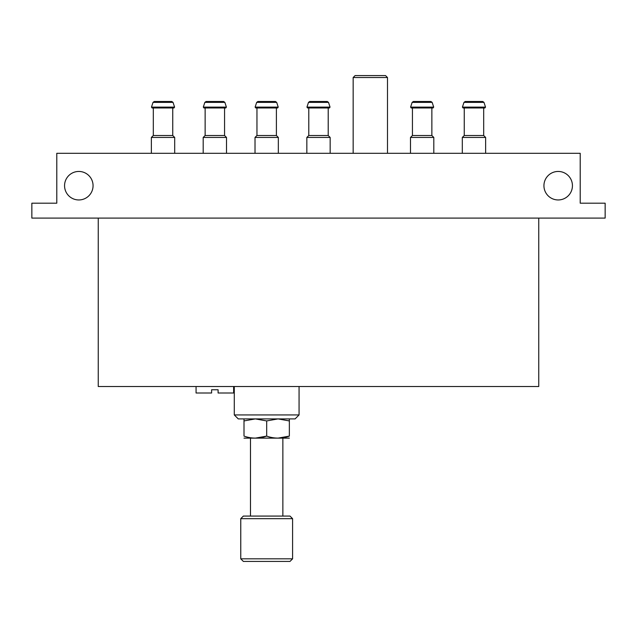 <?xml version="1.0" encoding="UTF-8"?>
<svg xmlns="http://www.w3.org/2000/svg" width="637" height="637" viewBox="0 0 637 637"><rect width="100%" height="100%" fill="white"/><g stroke="black" fill="none" stroke-linecap="round" stroke-linejoin="round"><path stroke-width="0.96" d="M580.856 203.195L580.211 203.195L580.211 153.31L56.789 153.31L56.789 203.195L56.144 203.195M64.56 185.701A14.253 14.253 0 0 0 85.939 198.043A14.253 14.253 0 0 0 85.939 173.36A14.253 14.253 0 0 0 64.56 185.701M543.934 185.701A14.253 14.253 0 0 0 565.314 198.043A14.253 14.253 0 0 0 565.314 173.36A14.253 14.253 0 0 0 543.934 185.701M56.789 203.195L31.85 203.195L31.85 218.093L605.15 218.093L605.15 203.195L580.211 203.195M233.636 386.516L233.636 392.997L218.093 392.997L218.093 389.756L211.611 389.756L211.611 392.997L196.069 392.997L196.069 386.516M289.349 418.907L289.349 420.93L278.011 418.907L266.68 420.93L255.341 418.907L244.003 420.93L244.003 418.907M98.249 218.093L98.249 386.516L538.751 386.516L538.751 218.093M299.064 414.934L234.289 414.934L238.262 418.907L295.09 418.907L299.064 414.934L299.064 386.516M234.289 414.934L234.289 386.516M289.349 420.93L289.349 436.106C289.349 438.758 289.349 438.758 289.349 436.106L278.011 438.129M244.003 420.93L244.003 436.106C244.003 438.758 244.003 438.758 244.003 436.106C251.535 438.766 259.092 438.766 266.68 436.106L255.341 438.129M266.68 420.93L266.68 436.106C274.213 438.766 281.769 438.766 289.349 436.106M240.762 558.832L243.358 561.42L289.994 561.42L292.59 558.832L292.59 518.669L240.762 518.669L240.762 558.832L292.59 558.832M240.762 518.669L243.358 516.081L289.994 516.081L292.59 518.669M250.484 516.081L250.484 438.344M244.003 438.129L289.349 438.129M483.69 107.964L483.69 135.498L485.633 137.441L462.311 137.441L462.311 153.31M483.977 102.382L463.967 102.382L465.193 101.49L482.75 101.49L483.977 102.382L485.521 107.12L484.9 107.964L463.043 107.964L464.254 107.964L464.254 135.498L483.69 135.498L485.633 137.441L485.633 153.31M153.31 107.964L152.1 107.964L153.31 107.964L153.31 135.498L151.367 137.441L151.367 153.31M154.934 101.49L154.25 101.49L154.934 101.49M256.958 107.964L255.748 107.964L256.958 107.964L256.958 135.498L255.015 137.441L255.015 153.31M258.582 101.49L274.77 101.49M308.786 107.964L307.567 107.964L308.786 107.964L308.786 135.498L306.843 137.441L306.843 153.31M310.402 101.49L309.725 101.49L310.402 101.49M224.566 107.964L224.566 135.498L226.509 137.441L203.195 137.441L203.195 153.31M226.509 137.441L226.509 153.31M224.566 135.498L205.138 135.498L203.195 137.441M225.785 107.964L203.92 107.964L203.307 107.12L226.398 107.12L225.785 107.964M224.861 102.382L204.843 102.382L206.077 101.49L223.627 101.49L224.861 102.382L226.398 107.12M431.862 107.964L431.862 135.498L433.805 137.441L410.491 137.441L410.491 153.31M433.805 137.441L433.805 153.31M431.862 135.498L412.434 135.498L410.491 137.441M433.08 107.964L411.215 107.964L410.602 107.12L433.693 107.12L433.08 107.964M432.157 102.382L412.139 102.382L413.373 101.49L430.923 101.49L432.157 102.382L433.693 107.12M430.246 101.49L414.05 101.49M483.69 135.498L485.633 137.441M464.254 107.964L463.043 107.964L462.422 107.12L485.521 107.12M172.746 107.964L172.746 135.498L174.689 137.441L151.367 137.441L153.31 135.498L151.367 137.441M174.689 137.441L174.689 153.31M172.746 135.498L153.31 135.498M173.957 107.964L152.1 107.964L151.479 107.12L174.578 107.12L173.957 107.964M173.033 102.382L153.023 102.382L154.25 101.49L171.807 101.49L173.033 102.382L174.578 107.12M276.394 107.964L276.394 135.498L278.337 137.441L255.015 137.441M278.337 137.441L278.337 153.31M276.394 135.498L256.958 135.498M277.605 107.964L255.748 107.964L255.126 107.12L278.226 107.12L277.605 107.964M276.681 102.382L256.671 102.382L257.897 101.49L275.455 101.49L276.681 102.382L278.226 107.12M328.214 107.964L328.214 135.498L330.157 137.441L306.843 137.441M330.157 137.441L330.157 153.31M328.214 135.498L308.786 135.498M329.433 107.964L307.567 107.964L306.954 107.12L330.046 107.12L329.433 107.964M328.509 102.382L308.491 102.382L309.725 101.49L327.275 101.49L328.509 102.382L330.046 107.12M353.161 77.523L387.487 77.523L385.544 75.58L355.104 75.58L353.161 77.523L353.161 153.31M387.487 77.523L387.487 153.31M282.868 516.081L282.868 438.344M464.254 135.498L462.311 137.441M463.967 102.382L465.193 101.49L463.967 102.382L462.422 107.12M153.023 102.382L154.25 101.49L153.023 102.382L151.479 107.12M205.138 107.964L205.138 135.498M204.843 102.382L203.307 107.12M256.671 102.382L257.897 101.49L256.671 102.382L255.126 107.12M308.491 102.382L309.725 101.49L308.491 102.382L306.954 107.12M412.434 107.964L412.434 135.498M412.139 102.382L410.602 107.12"/></g></svg>
